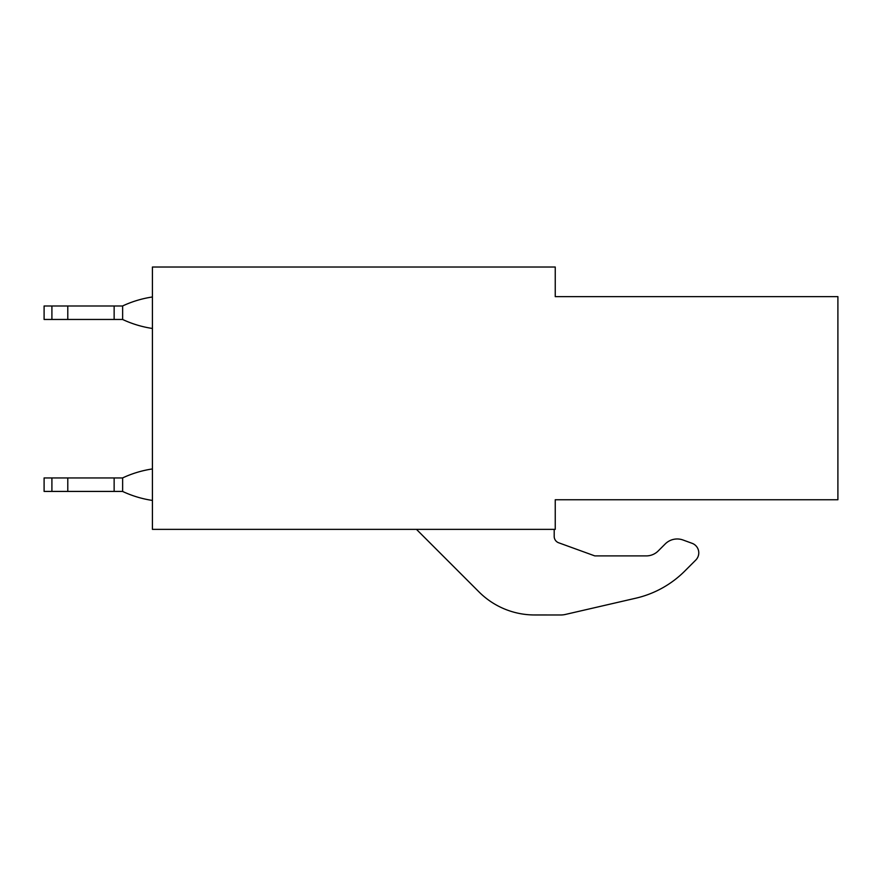 <?xml version="1.0" encoding="UTF-8"?>
<svg xmlns="http://www.w3.org/2000/svg" width="882" height="882" viewBox="0 0 882 882"><rect width="100%" height="100%" fill="white"/><g stroke="black" fill="none" stroke-linecap="round" stroke-linejoin="round"><path stroke-width="1.32" d="M837.9 499.752L837.9 296.639L555.241 296.639L555.241 267.026L152.421 267.026L152.421 529.365L555.241 529.365L555.241 499.752L837.9 499.752M560.776 614.974L534.558 614.963L560.776 614.974A20.308 20.308 0 0 0 565.351 614.456L635.823 598.194A101.551 101.551 0 0 0 684.818 571.029L695.799 560.037A10.154 10.154 0 0 0 692.094 543.312L682.999 539.993A16.923 16.923 0 0 0 665.226 543.94L658.226 550.941A16.923 16.923 0 0 1 646.252 555.903L594.821 555.903L558.659 542.772A6.769 6.769 0 0 1 554.194 536.41L554.194 529.365M479.036 591.954L416.458 529.365L479.036 591.954A78.553 78.553 0 0 0 534.558 614.963M565.351 614.456L635.823 598.194M554.194 536.41A6.769 6.769 0 0 0 558.659 542.772M658.226 550.941A16.923 16.923 0 0 1 646.252 555.903L594.821 555.903M692.094 543.312L682.999 539.993M684.818 571.029L695.799 560.037M122.631 305.988L114.142 305.988L114.142 319.46L122.631 319.46L122.631 305.988M51.906 319.46L51.906 305.988L44.1 305.988L44.1 319.46L114.142 319.46M67.793 319.46L67.793 305.988L114.142 305.988M51.906 305.988L67.793 305.988M122.62 305.955A107.902 107.902 0 0 1 152.421 296.98M152.421 328.468A107.902 107.902 0 0 1 122.62 319.482M122.631 477.945L114.142 477.945L114.142 491.417L122.631 491.417L122.631 477.945M51.906 491.417L51.906 477.945L44.1 477.945L44.1 491.417L114.142 491.417M67.793 491.417L67.793 477.945L114.142 477.945M51.906 477.945L67.793 477.945M122.62 477.923A107.902 107.902 0 0 1 152.421 468.937M152.421 500.436A107.902 107.902 0 0 1 122.62 491.45"/></g></svg>
